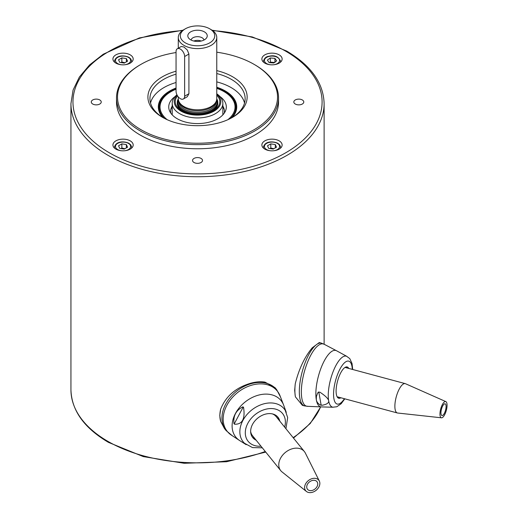 <?xml version="1.0" encoding="UTF-8"?>
<svg xmlns="http://www.w3.org/2000/svg" width="518" height="518" viewBox="0 0 518 518"><rect width="100%" height="100%" fill="white"/><g stroke="black" fill="none" stroke-linecap="round" stroke-linejoin="round"><path stroke-width="0.78" d="M224.236 113.164A26.897 15.527 0 0 0 222.85 106.093M172.209 106.093A26.897 15.527 0 0 0 171.477 107.472A26.897 15.527 0 0 0 170.817 113.164M321.516 343.162A32.511 11.215 105.1 0 0 321.335 343.117A32.511 11.215 105.1 0 0 309.356 353.593A32.511 11.215 105.1 0 0 299.838 398.102A32.511 11.215 105.1 0 0 304.435 405.885A32.511 11.215 105.1 0 0 304.616 405.944M278.548 97.857L278.548 101.994A81.015 46.775 180 0 1 254.817 135.069A81.015 46.775 180 0 1 166.524 145.208A81.015 46.775 180 0 1 116.511 101.994L116.511 97.857A81.015 46.775 0 0 0 166.524 141.071A81.015 46.775 0 0 0 254.817 130.931A81.015 46.775 0 0 0 278.548 97.857A81.015 46.775 0 0 0 254.817 64.782L254.105 64.368A80.005 46.193 180 0 1 254.105 129.694A80.005 46.193 180 0 1 140.954 129.694A80.005 46.193 180 0 1 140.954 64.368L140.242 64.782A81.015 46.775 0 0 0 116.511 97.857M140.242 64.782L140.954 64.368A80.005 46.193 180 0 1 176.049 52.538M216.77 52.195A80.005 46.193 180 0 1 254.105 64.368M176.049 71.206A49.624 28.652 0 0 0 162.438 76.774A49.624 28.652 0 0 0 162.438 117.288A49.624 28.652 0 0 0 232.621 117.288L232.621 117.288A49.624 28.652 0 0 0 216.77 70.623M163.17 117.703A47.598 27.48 180 0 1 149.929 98.685A47.598 27.48 180 0 1 163.869 79.254A47.598 27.48 180 0 1 176.049 74.165M216.77 73.55A47.598 27.48 180 0 1 245.131 98.685A47.598 27.48 180 0 1 231.889 117.703M130.212 149.126A10.127 5.847 180 0 1 119.179 150.388A10.127 5.847 180 0 1 112.924 144.988A10.127 5.847 180 0 1 115.896 140.857A10.127 5.847 180 0 1 126.929 139.588A10.127 5.847 180 0 1 133.184 144.988A10.127 5.847 180 0 1 130.212 149.126M279.163 149.126A10.127 5.847 180 0 1 268.13 150.388A10.127 5.847 180 0 1 261.875 144.988A10.127 5.847 180 0 1 264.84 140.857A10.127 5.847 180 0 1 275.88 139.588A10.127 5.847 180 0 1 282.135 144.988A10.127 5.847 180 0 1 279.163 149.126M279.163 63.125A10.127 5.847 180 0 1 268.13 64.394A10.127 5.847 180 0 1 261.875 58.994A10.127 5.847 180 0 1 264.84 54.856A10.127 5.847 180 0 1 275.88 53.594A10.127 5.847 180 0 1 282.135 58.994A10.127 5.847 180 0 1 279.163 63.125M130.212 63.125A10.127 5.847 180 0 1 119.179 64.394A10.127 5.847 180 0 1 112.924 58.994A10.127 5.847 180 0 1 115.896 54.856A10.127 5.847 180 0 1 126.929 53.594A10.127 5.847 180 0 1 133.184 58.994A10.127 5.847 180 0 1 130.212 63.125M201.049 162.497A4.979 2.875 180 0 1 195.623 163.118A4.979 2.875 180 0 1 192.547 160.463A4.979 2.875 180 0 1 194.01 158.43A4.979 2.875 180 0 1 199.436 157.802A4.979 2.875 180 0 1 202.512 160.463A4.979 2.875 180 0 1 201.049 162.497M302.324 104.027A4.979 2.875 180 0 1 296.898 104.649A4.979 2.875 180 0 1 293.823 101.994A4.979 2.875 180 0 1 295.279 99.961A4.979 2.875 180 0 1 300.705 99.333A4.979 2.875 180 0 1 303.781 101.994A4.979 2.875 180 0 1 302.324 104.027M99.78 104.027A4.979 2.875 180 0 1 94.354 104.649A4.979 2.875 180 0 1 91.278 101.994A4.979 2.875 180 0 1 92.735 99.961A4.979 2.875 180 0 1 98.161 99.333A4.979 2.875 180 0 1 101.237 101.994A4.979 2.875 180 0 1 99.78 104.027M124.877 148.731L121.847 148.006L121.141 148.601M124.877 62.736L121.847 62.005L121.141 62.607M274.922 62.503L270.299 62.102L269.768 62.652M273.828 148.731L270.791 148.006L270.092 148.601M216.207 107.006A25.317 14.621 0 0 0 215.501 106.578M175.116 96.516A28.794 16.628 0 0 0 169.651 111.111A28.794 16.628 0 0 0 190.371 123.057A28.794 16.628 0 0 0 225.408 111.111A28.794 16.628 0 0 0 219.943 96.516M176.049 89.025A38.274 22.099 0 0 0 164.361 118.337M176.049 89.2A37.51 21.659 0 0 0 167.23 119.716M230.698 118.337A38.274 22.099 0 0 0 216.77 88.209M154.131 95.824A47.598 27.48 0 0 0 154.079 95.888A47.598 27.48 0 0 0 150.492 102.894M176.049 82.504A47.488 27.415 0 0 0 154.176 95.759A47.488 27.415 0 0 0 150.531 103.03M216.712 99.547A19.645 11.344 180 0 1 211.422 110.01A19.645 11.344 180 0 1 183.637 110.01A19.645 11.344 180 0 1 178.347 99.547M183.922 29.636L185.353 28.814A17.217 9.939 180 0 1 209.706 28.814A17.217 9.939 180 0 1 209.706 42.871A17.217 9.939 180 0 1 185.353 42.871A17.217 9.939 180 0 1 185.353 28.814L183.922 29.636A19.244 11.111 0 0 0 178.289 37.497A19.244 11.111 0 0 0 190.164 47.76A19.244 11.111 0 0 0 211.137 45.351A19.244 11.111 0 0 0 216.77 37.497L216.77 98.685A19.244 11.111 180 0 1 216.42 100.79L216.025 101.981A18.836 10.878 180 0 1 210.852 107.608A18.836 10.878 180 0 1 192.01 110.315A18.836 10.878 180 0 1 179.034 101.981L178.639 100.79A19.244 11.111 180 0 1 178.289 98.685L178.289 96.892M216.42 100.79A19.244 11.111 180 0 1 211.137 106.54A19.244 11.111 180 0 1 191.893 109.304A19.244 11.111 180 0 1 178.639 100.79M203.975 40.041A6.481 3.743 0 0 0 202.111 37.775A6.481 3.743 0 0 0 195.357 36.895A6.481 3.743 0 0 0 191.084 40.041M204.403 31.87A9.719 5.614 180 0 1 206.404 38.131A9.719 5.614 180 0 1 190.656 39.808A9.719 5.614 180 0 1 188.656 38.131A9.719 5.614 180 0 1 192.016 31.216A9.719 5.614 180 0 1 204.403 31.87M216.77 37.497A19.244 11.111 0 0 0 211.137 29.636L209.706 28.814M178.289 98.834A20.254 11.694 0 0 0 177.273 102.486A20.254 11.694 0 0 0 189.776 113.293A20.254 11.694 0 0 0 211.849 110.755A20.254 11.694 0 0 0 217.787 102.486A20.254 11.694 0 0 0 216.77 98.834M212.535 111.169A20.254 11.694 0 0 0 217.787 103.315L217.787 102.486M217.774 102.901A20.254 11.694 0 0 0 216.731 99.598M183.378 52.279A6.074 3.509 60 0 1 184.641 56.514L188.915 54.04L188.915 93.732L187.302 96.717L183.378 98.983A6.074 3.509 60 0 1 177.305 95.474A6.074 3.509 60 0 1 176.049 91.239L176.049 51.547A6.074 3.509 60 0 1 177.305 48.77A6.074 3.509 60 0 1 183.378 52.279M177.305 48.77L181.229 46.503L183.922 47.002L187.302 50.013L188.915 54.04M216.77 94.082A23.291 13.449 180 0 1 212.393 112.017A23.291 13.449 180 0 1 181.06 111.169A23.291 13.449 180 0 1 177.13 95.17M176.949 94.8A25.317 14.621 0 0 0 172.209 103.315A25.317 14.621 0 0 0 179.629 113.649A25.317 14.621 0 0 0 207.219 116.822A25.317 14.621 0 0 0 222.85 103.315A25.317 14.621 0 0 0 216.77 93.816M177.583 95.927A22.28 12.866 0 0 0 181.773 110.755A22.28 12.866 0 0 0 213.286 110.755A22.28 12.866 0 0 0 216.77 95.176M214.517 107.692A25.317 14.621 180 0 1 215.287 108.113M445.843 401.605L405.503 383.728A15.19 5.245 105.1 0 0 405.238 383.631A15.19 5.245 105.1 0 0 398.368 390.876A15.19 5.245 105.1 0 0 394.878 406.701A15.19 5.245 105.1 0 0 397.345 412.969A15.19 5.245 105.1 0 0 397.617 413.021L441.478 417.812A8.405 2.901 105.1 0 0 445.215 413.584A8.405 2.901 105.1 0 0 447.06 405.018A8.405 2.901 105.1 0 0 445.843 401.605A8.405 2.901 105.1 0 0 441.977 405.374A8.405 2.901 105.1 0 0 439.963 414.316A8.405 2.901 105.1 0 0 441.478 417.812M440.947 413.027A6.074 2.098 -74.9 0 1 442.34 406.701A6.074 2.098 -74.9 0 1 445.091 403.8A6.074 2.098 -74.9 0 1 446.076 406.306A6.074 2.098 -74.9 0 1 444.684 412.639A6.074 2.098 -74.9 0 1 441.932 415.533A6.074 2.098 -74.9 0 1 440.947 413.027M295.254 383.786A32.511 11.215 105.1 0 0 295.254 396.024L294.671 390.307L295.254 383.786C298.957 368.933 304.629 356.934 312.257 347.792L319.269 342.553L321.438 343.136M304.539 405.918L302.37 405.335L295.467 396.924L295.254 396.024M338.15 397.733A17.722 6.112 105.1 0 0 338.74 397.196M348.782 368.434A16.2 5.594 105.1 0 0 347.164 366.951A16.2 5.594 105.1 0 0 339.135 376.333A16.2 5.594 105.1 0 0 336.357 394.334A16.2 5.594 105.1 0 0 338.74 398.245A16.2 5.594 105.1 0 0 340.883 397.772M337.911 397.792A16.2 5.594 105.1 0 0 339.115 397.293M352.706 369.489L352.033 363.506L349.779 358.605L346.548 356.235A26.405 9.11 105.1 0 0 336.396 364.62A26.405 9.11 105.1 0 0 328.665 400.77A26.405 9.11 105.1 0 0 332.828 407.2L336.817 406.766L341.181 403.71L344.813 398.828M352.305 369.379A22.222 7.666 105.1 0 0 351.994 366.498A22.222 7.666 105.1 0 0 340.417 368.266A22.222 7.666 105.1 0 0 333.773 397.818A22.222 7.666 105.1 0 0 344.405 398.718M346.795 356.332L336.538 350.757A29.17 10.069 105.1 0 0 336.493 350.738L324.164 344.256A32.233 11.124 105.1 0 0 311.299 354.28A32.233 11.124 105.1 0 0 301.858 398.413A32.233 11.124 105.1 0 0 307.452 406.319L321.367 406.902A29.17 10.069 105.1 0 0 321.419 406.908L333.093 407.239M336.493 350.738A29.17 10.069 105.1 0 0 321.71 366.349A29.17 10.069 105.1 0 0 316.31 399.754L316.381 396.659L317.333 393.842L318.279 392.074L319.897 392.191C325.395 395.81 328.315 398.672 328.665 400.77C329.059 402.881 326.91 404.37 322.209 405.251L321.102 404.953L318.829 392.113M319.315 481.021L305.342 453.062A15.19 11.241 141.1 0 0 304.364 451.541A15.19 11.241 141.1 0 0 280.529 458.262A15.19 11.241 141.1 0 0 280.73 470.629A15.19 11.241 141.1 0 0 282.012 471.911L306.403 491.452A8.405 6.222 141.1 0 0 318.881 487.024A8.405 6.222 141.1 0 0 319.315 481.021A8.405 6.222 141.1 0 0 312.736 478.477A8.405 6.222 141.1 0 0 305.588 483.896A8.405 6.222 141.1 0 0 306.403 491.452M307.427 484.33A6.074 4.494 -38.9 0 1 316.958 481.643A6.074 4.494 -38.9 0 1 317.035 486.59A6.074 4.494 -38.9 0 1 307.504 489.277A6.074 4.494 -38.9 0 1 307.427 484.33M220.662 409.181A32.511 24.055 141.1 0 0 220.662 421.419L219.774 415.397L220.662 409.181C225.796 396.186 235.917 387.503 251.029 383.139C256.034 381.779 260.69 381.442 265.009 382.129L275.006 387.626L276.696 389.724A32.511 24.055 141.1 0 0 265.812 383.119A32.511 24.055 141.1 0 0 225.706 404.092A32.511 24.055 141.1 0 0 226.113 430.575L232.349 435.774M286.266 412.334L283.696 405.277A29.073 21.51 141.1 0 0 283.579 404.972L280.07 395.888A32.129 23.776 141.1 0 0 266.537 384.531A32.129 23.776 141.1 0 0 226.89 405.264A32.129 23.776 141.1 0 0 231.429 435.172L239.575 440.514A29.073 21.51 141.1 0 0 239.853 440.688L246.205 444.69M226.113 430.575L224.423 428.483L220.662 421.419M279.778 421.102A16.2 11.992 141.1 0 0 277.946 417.223A16.2 11.992 141.1 0 0 272.52 413.927A16.2 11.992 141.1 0 0 254.811 421.011A16.2 11.992 141.1 0 0 252.732 437.587A16.2 11.992 141.1 0 0 256.145 440.196M278.956 420.085A16.2 11.992 141.1 0 0 277.519 416.725M285.936 428.729L287.671 417.612L285.224 410.353A26.301 19.464 141.1 0 0 275.343 403.483A26.301 19.464 141.1 0 0 242.897 420.454A26.301 19.464 141.1 0 0 244.49 443.253L252.519 447.591L262.302 447.817M284.635 427.117A22.119 16.369 141.1 0 0 275.142 409.006A22.119 16.369 141.1 0 0 247.85 423.284A22.119 16.369 141.1 0 0 261.001 446.205M283.579 404.972A29.073 21.51 141.1 0 0 271.335 394.703A29.073 21.51 141.1 0 0 237.555 410.049A29.073 21.51 141.1 0 0 239.575 440.514M234.583 424.229L233.968 423.653C233.113 415.786 236.104 410.172 242.942 406.811L243.557 407.381C245.325 418.887 242.333 424.501 234.583 424.229L234.259 423.821L243.195 407.051M252.344 437.056A16.2 11.992 141.1 0 0 255.322 439.173M322.209 405.251L320.597 405.134C318.162 403.826 316.731 402.033 316.31 399.754A29.17 10.069 105.1 0 0 321.367 406.902M321.102 404.953L320.597 405.134M347.015 367.955A16.2 5.594 105.1 0 0 346.225 366.919M346.639 367.858A17.722 6.112 105.1 0 0 346.406 367.094M177.273 102.486L177.273 103.315A20.254 11.694 0 0 0 182.524 111.169M188.915 93.732L184.641 96.206A6.074 3.509 60 0 1 183.378 98.983M184.641 96.206L184.641 56.514M201.217 41.032A6.481 3.743 0 0 0 193.836 41.032M244.567 102.894A47.598 27.48 0 0 0 240.98 95.888A47.598 27.48 0 0 0 240.928 95.824M244.528 103.03A47.488 27.415 0 0 0 240.876 95.759A47.488 27.415 0 0 0 216.77 81.889M227.829 119.716A37.51 21.659 0 0 0 216.77 88.364M276.521 147.177L273.213 149.087L268.7 148.388L267.489 145.778L270.791 143.868L275.311 144.567L276.521 147.177M275.311 147.876L275.311 144.567M270.791 148.006L270.791 143.868M274.922 58.372L276.631 60.884L273.711 62.995L269.088 62.594L267.379 60.082L270.299 57.971L274.922 58.372L274.922 62.121M270.299 62.102L270.299 57.971M127.57 61.182L124.262 63.092L119.749 62.393L118.538 59.784L121.847 57.874L126.36 58.573L127.57 61.182M126.36 61.882L126.36 58.573M121.847 62.005L121.847 57.874M127.57 147.177L124.262 149.087L119.749 148.388L118.538 145.778L121.847 143.868L126.36 144.567L127.57 147.177M126.36 147.876L126.36 144.567M121.847 148.006L121.847 143.868M212.626 30.601A124.566 71.918 180 0 1 285.612 51.14A124.566 71.918 180 0 1 285.612 152.842A124.566 71.918 180 0 1 109.447 152.842A124.566 71.918 180 0 1 79.766 78.555A124.566 71.918 180 0 1 182.433 30.601M265.268 451.495A126.593 73.09 180 0 1 108.016 441.433A126.593 73.09 180 0 1 70.94 389.75L70.94 103.645A126.593 73.09 0 0 0 108.016 155.322A126.593 73.09 0 0 0 245.972 171.167A126.593 73.09 0 0 0 324.119 103.645C323.491 82.977 310.994 65.443 286.622 51.036L252.331 36.959L212.024 30.186M320.597 406.87A126.593 73.09 180 0 1 293.143 437.652M131.52 148.193A8.605 4.973 0 0 0 131.663 147.306L130.847 144.969L128.93 143.324C124.449 141.116 115.864 140.818 114.446 147.306A8.605 4.973 0 0 0 114.588 148.193M121.4 150.757A7.595 4.384 180 0 1 117.683 149.579A7.595 4.384 180 0 1 117.683 143.376A7.595 4.384 180 0 1 128.425 143.376A7.595 4.384 180 0 1 128.425 149.579A7.595 4.384 180 0 1 124.708 150.757M131.52 62.199A8.605 4.973 0 0 0 131.663 61.312L130.847 58.974L128.93 57.33C124.449 55.115 115.864 54.824 114.446 61.312A8.605 4.973 0 0 0 114.588 62.199M121.4 64.763A7.595 4.384 180 0 1 117.683 63.584A7.595 4.384 180 0 1 117.683 57.381A7.595 4.384 180 0 1 128.425 57.381A7.595 4.384 180 0 1 128.425 63.584A7.595 4.384 180 0 1 124.708 64.763M280.471 62.199A8.605 4.973 0 0 0 280.614 61.312L280.614 62.076M270.351 64.763A7.595 4.384 180 0 1 264.433 60.82A7.595 4.384 180 0 1 269.231 56.397A7.595 4.384 180 0 1 279.072 58.877A7.595 4.384 180 0 1 274.78 64.562A7.595 4.384 180 0 1 273.659 64.763M280.471 148.193A8.605 4.973 0 0 0 280.614 147.306L279.798 144.969L277.881 143.324C273.4 141.116 264.815 140.818 263.397 147.306A8.605 4.973 0 0 0 263.539 148.193M270.351 150.757A7.595 4.384 180 0 1 266.634 149.579A7.595 4.384 180 0 1 266.634 143.376A7.595 4.384 180 0 1 277.376 143.376A7.595 4.384 180 0 1 277.376 149.579A7.595 4.384 180 0 1 273.659 150.757M224.236 109.479A27.635 15.954 0 0 0 222.85 107.194M231.591 117.864A38.895 22.455 0 0 0 235.204 112.6A38.895 22.455 0 0 0 216.77 87.503M232.206 117.508A39.2 22.63 0 0 0 235.502 112.581A39.2 22.63 0 0 0 216.77 87.231M176.049 88.021A39.2 22.63 0 0 0 159.557 101.327A39.2 22.63 0 0 0 162.853 117.508M176.049 88.3A38.895 22.455 0 0 0 159.855 101.437A38.895 22.455 0 0 0 163.468 117.864M216.369 100.958L216.369 101.327A18.836 10.878 180 0 1 210.852 109.02A18.836 10.878 180 0 1 184.207 109.02A18.836 10.878 180 0 1 178.691 101.327L178.691 100.958M272.397 413.901A15.19 11.241 -38.9 0 1 276.113 416.569L304.364 451.541M280.73 470.629L252.48 435.657A15.19 11.241 -38.9 0 1 250.654 431.462M172.209 107.194A27.635 15.954 0 0 0 170.823 109.479M280.614 61.312C278.535 56.572 274.669 54.882 269.004 56.242C266.168 56.507 264.297 58.197 263.397 61.312A8.605 4.973 0 0 0 263.539 62.199M324.546 344.483L321.335 343.117M307.899 406.313L304.435 405.885M320.707 406.876L310.263 423.484L293.479 438.066M265.753 452.084L226.606 461.726L184.175 463.286L143.246 456.585L108.437 442.359C84.065 427.952 71.568 410.418 70.94 389.75M114.446 147.306L114.446 148.07M114.446 61.312L114.446 62.076M263.397 147.306L263.397 148.07M172.209 114.873L172.209 103.315M345.02 367.424L405.238 383.631M280.465 396.911L276.696 389.724M337.121 396.756L397.345 412.969M222.85 114.873L222.85 103.315M178.289 37.497L178.289 48.2M280.614 147.306L280.614 148.07M263.397 61.312L263.397 62.076M131.663 61.312L131.663 62.076M131.663 147.306L131.663 148.07M324.119 344.217L324.119 103.645M183.035 30.186L139.387 37.924L103.276 54.202L89.556 64.951L79.371 77.027L73.07 90.074L70.94 103.645"/></g></svg>
